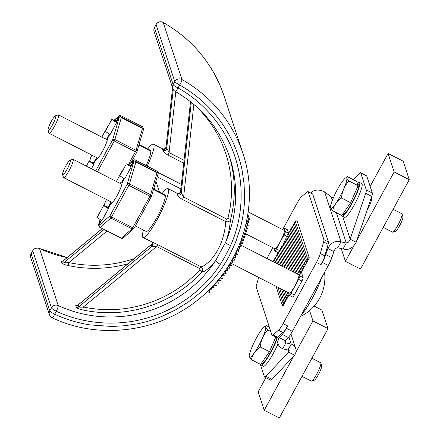 <?xml version="1.0" encoding="UTF-8"?>
<svg xmlns="http://www.w3.org/2000/svg" width="440" height="440" viewBox="0 0 440 440"><rect width="100%" height="100%" fill="white"/><g stroke="black" fill="none" stroke-linecap="round" stroke-linejoin="round"><path stroke-width="0.66" d="M151.778 244.129L78.161 304.909L78.711 306.884C79.574 307.241 81.136 307.28 83.386 306.993A121.116 117.964 161.8 0 0 199.848 269.852L199.661 268.527A2.58 0.418 117.1 0 1 200.943 266.783C204.023 266.788 212.757 259.699 217.806 249.854C223.262 240.427 225.742 226.958 225.61 221.535C228.014 222.277 229.664 221.617 230.56 219.56A2.58 0.495 14.4 0 0 227.882 218.433A121.116 117.964 161.8 0 0 194.761 105.144M162.25 193.353A27.489 4.483 117.1 0 1 168.02 188.59A27.489 4.483 117.1 0 1 157.443 218.977A27.489 4.483 117.1 0 1 142.984 237.529A27.489 4.483 117.1 0 1 143.479 230.06M199.661 268.527L156.635 246.516A2.58 0.418 117.1 0 1 157.916 244.778L142.984 237.529M138.897 145.139L150.777 151.217A20.614 3.361 117.1 0 1 146.179 165.566A20.614 3.361 -62.9 0 0 150.535 150.475A20.614 3.361 -62.9 0 0 150.332 150.304L139.073 144.546M139.057 144.606L150.535 150.475M153.615 189.007L165.094 194.876A20.614 3.361 -62.9 0 0 164.89 194.706L153.632 188.947M245.421 233.679L274.774 248.694A10.307 1.683 -62.9 0 0 280.588 241.016A10.307 1.683 -62.9 0 0 284.345 230.582A10.307 1.683 -62.9 0 0 284.163 230.34L248.199 211.943M55.402 115.819L58.146 114.889A10.307 1.683 117.1 0 1 58.46 114.889A10.307 1.683 117.1 0 1 58.636 115.132A10.307 1.683 117.1 0 1 54.879 125.565A10.307 1.683 117.1 0 1 49.071 133.243A10.307 1.683 117.1 0 1 48.895 133.001A10.307 1.683 117.1 0 1 48.89 132.99A10.307 1.683 117.1 0 1 48.884 132.979L48.037 130.218A8.2 1.337 117.1 0 1 50.721 122.513A8.2 1.337 117.1 0 1 55.402 115.819A8.2 1.337 117.1 0 1 55.792 116.012A8.2 1.337 117.1 0 1 52.492 124.883A8.2 1.337 117.1 0 1 48.037 130.229A8.2 1.337 117.1 0 1 48.037 130.218M96.118 157.305A12.023 1.958 117.1 0 0 95.964 158.538L97.004 159.071M230.544 263.021L289.333 293.095A10.307 1.683 -62.9 0 0 295.147 285.411A10.307 1.683 -62.9 0 0 298.903 274.978A10.307 1.683 -62.9 0 0 298.722 274.742L241.098 245.262M69.96 160.215L72.705 159.286A10.307 1.683 117.1 0 1 73.018 159.291A10.307 1.683 117.1 0 1 73.194 159.528A10.307 1.683 117.1 0 1 69.053 170.687A10.307 1.683 117.1 0 1 63.63 177.645A10.307 1.683 117.1 0 1 63.454 177.403A10.307 1.683 117.1 0 1 63.448 177.392L62.596 174.62A8.2 1.337 117.1 0 1 65.896 165.754A8.2 1.337 117.1 0 1 69.96 160.215A8.2 1.337 117.1 0 1 67.05 169.285A8.2 1.337 117.1 0 1 62.596 174.62M165.094 194.876A20.614 3.361 117.1 0 1 165.336 195.619L153.456 189.541M110.677 201.707A12.023 1.958 117.1 0 0 110.523 202.939L111.568 203.472M301.284 315.024A28.43 4.636 -62.9 0 0 321.844 277.31M357.346 183.425A18.898 3.08 117.1 0 1 359.365 182.391A18.898 3.08 117.1 0 1 352.094 203.286A18.898 3.08 117.1 0 1 342.155 216.04A18.898 3.08 117.1 0 1 341.792 215.474M359.365 182.391L361.779 183.623A18.898 3.08 117.1 0 1 354.508 204.518A18.898 3.08 117.1 0 1 344.57 217.272L342.155 216.04M276.678 339.818A18.898 3.08 117.1 0 1 267.966 357.252A18.898 3.08 117.1 0 1 260.947 364.991A18.898 3.08 117.1 0 1 260.618 364.551A18.898 3.08 117.1 0 1 260.585 364.425M277.987 343.805A18.898 3.08 117.1 0 1 263.362 366.223L260.947 364.991M357.368 183.491L358.507 184.074A17.006 2.772 117.1 0 1 351.962 202.879A17.006 2.772 117.1 0 1 343.019 214.357L342.716 214.203M276.48 339.224A17.006 2.772 117.1 0 1 270.754 351.83A17.006 2.772 117.1 0 1 261.805 363.308L261.503 363.154M366.867 210.716A10.307 1.683 -62.9 0 0 367.483 209.616A10.307 1.683 -62.9 0 0 371.448 198.22L371.151 198.066M339.9 196.74A17.182 2.8 117.1 0 1 330.479 207.328A17.182 2.8 117.1 0 1 337.475 189.338A17.182 2.8 117.1 0 1 345.472 178.019A17.182 2.8 117.1 0 1 339.9 196.74M348.876 180.961L358.083 185.669L356.681 181.396L347.474 176.688C346.17 177.199 346.638 178.629 348.876 180.961C344.636 185.724 342.161 191.406 341.451 198.011C336.743 201.35 333.8 205.607 332.618 210.782L330.479 207.328M258.693 345.692A17.182 2.8 117.1 0 1 249.271 356.279A17.182 2.8 117.1 0 1 256.267 338.289A17.182 2.8 117.1 0 1 264.259 326.97A17.182 2.8 117.1 0 1 258.693 345.692M269.379 327.228L266.266 325.639C264.957 326.15 265.425 327.58 267.669 329.912C263.428 334.675 260.947 340.357 260.238 346.962C255.53 350.3 252.588 354.558 251.411 359.733L249.271 356.279M383.224 227.398L392.502 232.144A10.307 1.683 -62.9 0 0 392.816 232.144A10.307 1.683 -62.9 0 0 397.925 225.187A10.307 1.683 -62.9 0 0 402.072 214.044A10.307 1.683 -62.9 0 0 401.891 213.791L393.096 209.292M302.016 376.349L311.295 381.095A10.307 1.683 -62.9 0 0 311.603 381.095A10.307 1.683 -62.9 0 0 316.718 374.138A10.307 1.683 -62.9 0 0 320.865 362.995A10.307 1.683 -62.9 0 0 320.683 362.742L311.889 358.243M392.816 232.144L395.566 231.215A8.2 1.337 -62.9 0 0 399.63 225.681A8.2 1.337 -62.9 0 0 402.93 216.816L402.072 214.044M311.603 381.095L314.353 380.166A8.2 1.337 -62.9 0 0 318.417 374.632A8.2 1.337 -62.9 0 0 321.717 365.767L320.865 362.995M292.182 271.392L282.964 243.282L284.444 243.216M283.503 244.937L282.024 245.003L290.378 270.468M293.986 272.316L283.899 241.566L285.379 241.5M282.568 246.659L281.089 246.725L288.574 269.544M295.79 273.24L284.84 239.844L286.319 239.778M281.627 248.38L280.148 248.441L286.764 268.626M297.473 273.801L285.775 238.123L287.254 238.056M280.693 250.096L279.213 250.162L284.961 267.702M298.54 272.476L286.715 236.401L288.195 236.341M279.752 251.818L278.273 251.884L283.157 266.778M307.285 257.923L309.265 257.835L297.132 220.836L295.152 220.924L307.285 257.923L308.325 259.556L306.35 259.644L307.389 261.278L305.409 261.365L306.449 262.994L304.475 263.082L305.514 264.715L303.534 264.803L304.574 266.437L302.599 266.524L303.639 268.153L301.659 268.24L302.698 269.874L300.724 269.962L301.763 271.596L299.783 271.684L300.823 273.317L300.377 273.334M299.783 271.684L287.65 234.685L289.13 234.619M278.817 253.539L277.338 253.605L281.353 265.853M300.724 269.962L288.591 232.964L290.07 232.898M277.877 255.255L276.397 255.321L279.548 264.93M314.127 306.119L321.965 310.129L328.031 328.631L279.307 418L264.214 410.284L258.148 391.782L265.821 377.713M370.145 186.373L388.086 153.461L403.178 161.178L409.244 179.68L360.514 269.049L345.428 261.332L341.236 248.562M301.659 268.24L289.526 231.242L291.005 231.176M276.942 256.977L275.462 257.043L277.745 264.011M286.869 291.83L288.635 295.675L286.655 295.763L287.694 297.396L285.72 297.484L286.759 299.112L284.779 299.2L285.819 300.834L283.844 300.922L284.884 302.555L282.904 302.643L283.943 304.271L283.008 305.993L281.969 304.359L283.943 304.271L289.146 294.729M288.904 293.986L287.595 294.041M309.562 310.602L312.945 320.909L328.031 328.631M312.945 320.909L295.993 351.995M293.722 356.164L264.214 410.284M388.086 153.461L394.152 171.963L409.244 179.68M394.152 171.963L356.802 240.46M353.799 245.977L345.428 261.332M266.266 325.639L264.259 326.97M347.474 176.688L345.472 178.019M302.599 266.524L290.466 229.526L291.945 229.46M276.001 258.698L274.522 258.764L275.94 263.087M285.065 290.906L286.655 295.763M260.238 346.962L269.445 351.67L260.612 364.441L251.411 359.733M270.781 331.507L267.669 329.912M275.787 337.106L269.445 351.67M358.083 185.669L350.652 202.719L341.451 198.011M350.652 202.719L341.825 215.49L332.618 210.782M303.534 264.803L291.401 227.805L292.881 227.739M275.066 260.42L273.587 260.48L274.137 262.163M283.261 289.988L285.72 297.484M304.475 263.082L292.341 226.083L293.821 226.017M281.457 289.064L284.779 299.2M260.282 364.271L264.402 376.838A10.307 1.683 -62.9 0 0 264.578 377.08A10.307 1.683 -62.9 0 0 265.925 376.266L288.58 352.121L294.618 355.212L271.959 379.352L265.925 376.266M264.578 377.08L270.617 380.166A10.307 1.683 -62.9 0 0 271.959 379.352M342.65 216.288L350.158 239.184L356.191 242.275L371.718 196.383A10.307 1.683 -62.9 0 0 372.328 193.039L366.773 176.099A10.307 1.683 -62.9 0 0 366.597 175.857L360.558 172.772A10.307 1.683 -62.9 0 0 359.216 173.58L353.441 179.735M258.66 277.404L256.542 284.895A10.307 1.683 -62.9 0 0 256.251 287.199L271.909 334.956A10.307 1.683 -62.9 0 0 272.091 335.198A10.307 1.683 -62.9 0 0 272.927 334.868L278.514 330.231A10.307 1.683 -62.9 0 0 283.096 323.604L316.454 262.427L320.98 264.743L322.262 262.389A10.307 1.683 -62.9 0 0 325.793 254.573L327.85 248.507C331.084 242.556 335.462 240.317 340.989 241.802L346.297 243.018C347.974 242.968 349.261 241.692 350.158 239.184L365.684 193.298A10.307 1.683 -62.9 0 0 366.295 189.954L360.74 173.008A10.307 1.683 -62.9 0 0 360.558 172.772M288.866 336.853L291.22 344.036L287.969 349.993L289.229 350.735L288.58 352.121L287.875 349.971M285.23 340.752L285.912 342.826L291.808 344.278L293.634 345.433L295.009 347.017L295.889 349.047L296.087 351.257L295.631 353.331L294.618 355.212M336.358 212.696L346.297 243.018L343.052 248.974C348.579 250.459 352.957 248.226 356.191 242.275M332.316 200.365L331.133 196.768L333.273 197.989M305.409 261.365L293.277 224.362L294.756 224.296M279.653 288.139L283.844 300.922M272.091 335.198L276.617 337.513A10.307 1.683 -62.9 0 0 277.453 337.183L278.768 336.094L279.268 337.612L285.302 340.698L284.652 342.089L285.912 342.826L282.661 348.783L280.022 347.188L278.267 344.619L277.788 341.709L278.63 338.635L282.266 334.416L288.299 337.502A10.307 1.683 -62.9 0 0 292.375 331.359L286.341 328.273A10.307 1.683 117.1 0 1 282.266 334.416M287.969 349.993L282.661 348.783M331.133 196.768L324.638 191.939L340.989 241.802L337.744 247.764L343.052 248.974M316.454 262.427A10.307 1.683 -62.9 0 0 320.309 253.578L323.598 241.934L328.125 244.25L327.349 246.989L327.85 248.507L333.883 251.592C334.78 249.084 336.067 247.808 337.744 247.764M324.638 191.939L321.057 190.355L317.114 190.003L313.473 190.96L310.662 192.968M306.35 259.644L294.217 222.646L295.697 222.58M277.849 287.216L282.904 302.643M221.65 275.6L224.301 275.897L223.212 273.515M223.421 273.224L224.301 275.897M240.9 240.862L243.672 240.367L241.83 238.299M243.672 240.367L242.836 237.809M233.305 257.554L236.049 257.433L234.548 255.195M235.191 254.81L236.049 257.433M285.302 340.698L288.299 337.502M322.262 262.389L328.3 265.474A10.307 1.683 -62.9 0 0 331.832 257.664L333.883 251.592M231.82 260.238L234.553 260.172L233.112 257.912M234.553 260.172L233.69 257.538M219.753 278.031L222.387 278.382L221.359 275.985M222.387 278.382L221.529 275.764M241.94 237.99L244.712 237.43L242.814 235.4M243.876 234.883L244.712 237.43M239.795 243.705L242.566 243.276L240.779 241.181M242.566 243.276L241.725 240.713M121.347 117.612L142.472 128.42L136.015 150.326L114.889 139.524L121.347 117.612L120.384 116.65L119.405 116.82L112.629 139.827A1.716 1.282 16.4 0 1 114.889 139.524A1.716 0.281 117.1 0 1 114.257 140.965L112.629 139.827L95.689 170.885M301.934 281.039A3.091 0.506 -62.9 0 0 302.868 279.043L302.94 278.861A3.091 0.506 -62.9 0 0 303.177 277.695L299.86 275.996A3.091 0.506 117.1 0 1 298.617 279.345L301.934 281.039L294.333 294.982A3.091 0.506 117.1 0 1 293.282 296.626L293.216 296.747M288.31 234.652A3.091 0.506 117.1 0 0 288.31 234.641L288.382 234.465A3.091 0.506 117.1 0 0 288.618 233.294L285.302 231.6A3.091 0.506 117.1 0 1 284.059 234.944L286.897 236.396M323.598 241.934A10.307 1.683 -62.9 0 0 323.884 239.63L308.226 191.873L312.752 194.189A10.307 1.683 -62.9 0 0 312.576 193.947L308.05 191.631A10.307 1.683 -62.9 0 0 307.208 191.961L301.625 196.597A10.307 1.683 -62.9 0 0 297.039 203.225L282.673 229.576M312.752 194.189L328.411 241.945L323.884 239.63M328.125 244.25A10.307 1.683 -62.9 0 0 328.411 241.945M278.514 330.231L283.041 332.547L278.768 336.094M286.341 328.273L287.623 325.919L283.096 323.604M283.041 332.547A10.307 1.683 -62.9 0 0 287.623 325.919M328.3 265.474L292.375 331.359M320.98 264.743A10.307 1.683 -62.9 0 0 324.836 255.893L320.309 253.578M327.349 246.989L324.836 255.893M276.045 286.291L281.969 304.359M223.487 273.136L226.155 273.372L225.011 271.007M225.264 270.644L226.155 273.372M234.729 254.843L237.479 254.656L235.923 252.445M236.627 252.049L237.479 254.656M294.333 294.982L291.016 293.282A3.091 0.506 117.1 0 1 289.388 295.372A3.091 0.506 117.1 0 1 289.333 295.3L288.464 292.65M293.194 296.736A3.091 0.506 117.1 0 1 292.71 297.072L289.388 295.372M297.336 274.032A3.091 0.506 117.1 0 1 298.672 272.459A3.091 0.506 117.1 0 1 298.722 272.531L302.043 274.23L303.177 277.695M298.672 272.459L301.989 274.159A3.091 0.506 117.1 0 1 302.043 274.23M282.777 229.631A3.091 0.506 117.1 0 1 284.114 228.063A3.091 0.506 117.1 0 1 284.163 228.135L287.485 229.834L288.618 233.294M284.114 228.063L287.43 229.763A3.091 0.506 117.1 0 1 287.485 229.834M287.93 235.538A3.091 0.506 117.1 0 1 287.524 236.368M279.505 251.059A3.091 0.506 117.1 0 1 279.004 251.851M279.263 250.322L276.457 248.886A3.091 0.506 117.1 0 1 274.829 250.971A3.091 0.506 117.1 0 1 274.774 250.899L273.906 248.248M278.476 252.505A3.091 0.506 117.1 0 1 278.152 252.67L274.829 250.971M272.8 247.687L266.921 258.473M309.265 257.835L300.718 273.51M230.274 262.884L232.997 262.884L231.611 260.601M232.997 262.884L232.122 260.227M217.8 280.418L220.418 280.825L219.445 278.41M220.418 280.825L219.571 278.256M242.913 235.103L245.685 234.476L243.733 232.485M244.849 231.935L245.685 234.476M134.074 228.239A1.716 1.568 -131.4 0 1 131.972 228.855A1.716 0.281 117.1 0 0 132.721 227.761L134.107 228.217L151.327 196.625A1.716 1.716 0 0 0 151.47 196.29A1.716 1.282 16.4 0 1 151.327 196.576L149.941 196.174L132.721 227.761L111.595 216.959L128.816 185.367L149.941 196.174A1.716 0.281 117.1 0 0 150.573 194.728A1.716 1.282 16.4 0 1 151.47 196.29L158.235 173.316L158.043 172.871L157.031 172.821L150.573 194.728L129.448 183.926L135.905 162.014L134.942 161.051L133.964 161.216L127.188 184.222A1.716 1.282 16.4 0 1 129.448 183.926A1.716 0.281 117.1 0 1 128.816 185.367L127.188 184.222L109.962 215.815L111.595 216.959A1.716 0.281 117.1 0 1 110.842 218.048A1.716 1.568 -131.4 0 1 109.962 215.815L98.857 225.61L99.534 227.15L100.265 227.376L110.842 218.048L131.972 228.855L121.391 238.183L100.265 227.376M119.862 175.78L124.663 178.926L131.159 167.013L126.363 163.862L119.862 175.78M126.363 163.862L130.614 165.347L130.768 165.809L128.876 165.149L131.159 167.013M108.422 208.72L101.926 220.632L97.125 217.487L103.62 205.568L108.422 208.72L106.134 206.855L108.026 207.515L107.877 207.053L103.62 205.568M123.442 169.213L122.947 169.648A1.716 1.568 48.6 0 0 122.573 170.165L122.612 170.088M238.623 246.527L241.389 246.158L239.663 244.035M241.389 246.158L240.548 243.59M108.884 124.812L108.389 125.246A1.716 1.568 48.6 0 0 108.014 125.763L108.053 125.686M105.303 131.379L110.105 134.525L116.6 122.612L111.799 119.46L105.303 131.379M116.6 122.612L116.452 122.15L118.96 117.546A1.716 0.281 117.1 0 1 119.405 116.82M111.799 119.46L116.056 120.945L116.204 121.407L114.318 120.747L116.452 122.15M91.46 168.724L93.863 164.318L91.575 162.454L93.467 163.114L93.319 162.652L89.062 161.166L93.863 164.318M86.367 166.117L89.062 161.166M93.709 163.856L96.206 159.28A12.023 1.958 117.1 0 0 96.234 159.297A12.023 1.958 117.1 0 0 102.608 151.09A12.023 1.958 117.1 0 0 107.459 138.638L109.808 134.332M142.472 128.42L143.484 128.469L143.677 128.915L136.912 151.888A1.716 1.282 16.4 0 1 136.769 152.174L135.383 151.773L128.403 164.577M287.012 237.314L286.589 238.09M286.072 239.03L285.654 239.806M285.137 240.752L284.713 241.527M284.196 242.473L283.778 243.249M283.261 244.189L282.838 244.965M282.32 245.911L281.902 246.686M281.386 247.632L280.962 248.407M280.445 249.354L280.027 250.129M225.275 270.628L227.953 270.804L226.749 268.461M227.062 268.087L227.953 270.804M98.868 225.577L98.445 225.016L100.139 219.461M128.772 164.703L134.013 159.891L134.866 159.781L157.146 171.182L157.828 172.716A1.716 0.281 117.1 0 1 157.812 172.75M291.016 293.282L298.617 279.345M299.86 275.996L298.722 272.531M236.093 252.098L238.849 251.851L237.232 249.667M238.002 249.26L238.849 251.851M114.208 120.302L119.455 115.489L120.307 115.385L142.588 126.781L143.27 128.315A1.716 0.281 -62.9 0 1 143.253 128.348M285.302 231.6L284.163 228.135M276.457 248.886L284.059 234.944M228.668 265.502L231.374 265.562L230.049 263.252M231.374 265.562L230.5 262.884M215.793 282.761L218.389 283.223L217.481 280.797M218.389 283.223L217.564 280.698M243.821 232.194L246.587 231.506L244.58 229.548M245.757 228.965L246.587 231.506M131.01 166.551L133.518 161.948A1.716 0.281 117.1 0 1 133.964 161.216M108.268 208.257L110.764 203.681A12.023 1.958 117.1 0 0 110.792 203.698A12.023 1.958 117.1 0 0 117.167 195.492A12.023 1.958 117.1 0 0 122.018 183.04L124.366 178.734M98.857 225.61A1.716 0.281 117.1 0 1 99.264 224.774L101.629 220.44M101.151 220.127L99.022 224.032A1.716 0.281 117.1 0 1 98.576 224.763M110.523 202.939L107.795 207.944M120.065 183.354A12.023 1.958 117.1 0 1 121.748 182.281A12.023 1.958 117.1 0 1 121.776 182.298L123.888 178.42M133.683 160.369A1.716 0.281 117.1 0 1 133.276 161.205L130.532 166.238M237.391 249.326L240.152 249.018L238.48 246.862M240.152 249.018L239.305 246.439M95.964 158.538L93.236 163.543M105.501 138.952A12.023 1.958 117.1 0 1 107.184 137.885A12.023 1.958 117.1 0 1 107.217 137.901L109.329 134.019M119.125 115.968A1.716 0.281 117.1 0 1 118.718 116.804L115.973 121.836M226.996 268.081L229.697 268.202L228.431 265.876M228.811 265.507L229.697 268.202M134.107 228.162L134.107 228.217A1.716 1.716 0 0 1 133.733 228.679L122.672 238.441L121.391 238.183M122.282 182.556L121.776 182.298M107.718 138.16L107.217 137.901M213.736 285.06L216.31 285.582L215.457 283.14M216.31 285.582L215.496 283.096M244.657 229.262L247.423 228.514L245.361 226.595M246.593 225.979L247.423 228.514M135.361 225.913L146.113 231.413A20.614 3.361 -62.9 0 0 157.333 216.81A20.614 3.361 -62.9 0 0 165.336 195.619M211.624 287.315L214.176 287.887L213.384 285.439M245.432 226.32L248.193 225.506L246.076 223.625M247.357 222.97L248.193 225.506M77.583 305.256L75.752 305.547A2.58 2.508 161.8 0 0 78.106 305.03L151.591 244.36A2.58 2.448 -171.1 0 0 152.488 242.924M152.449 242.776A2.58 2.508 161.8 0 1 151.641 245.493L151.591 244.36L152.499 242.847L151.905 242.099A2.58 2.514 121.5 0 0 151.866 242.072M75.752 305.547L76.357 307.395C77.237 308.325 79.448 309.199 82.989 310.007A2.58 0.297 102 0 1 83.386 306.993L156.635 246.516L152.202 246.208A2.58 2.514 121.5 0 0 151.905 242.099L151.855 242.066M191.285 102.256L181.247 192.929L183.618 197.027L226.644 219.032A2.58 0.418 -62.9 0 0 225.61 221.535L182.589 199.529C179.773 197.901 178.063 196.334 177.463 194.827L176.891 193.127L168.02 188.59M193.875 104.385L183.618 197.027A2.58 0.418 -62.9 0 0 182.589 199.529M177.205 193.683A2.58 2.508 -18.2 0 0 180.983 191.681L181.247 192.929A2.58 2.398 -8.4 0 1 177.463 194.827M180.631 191.174L180.642 191.081A2.58 2.563 -53.8 0 1 176.907 193.138M226.644 219.032L227.882 218.433M166.073 146.779L169.059 152.625A2.58 0.418 -62.9 0 0 168.031 155.128C165.215 153.505 163.504 151.938 162.905 150.43L162.333 148.726L153.461 144.188A27.489 4.483 117.1 0 1 147.202 166.095M173.228 89.48L166.689 148.528A2.58 2.398 -8.4 0 1 162.905 150.43M172.59 87.901L166.084 146.68A2.58 2.563 -53.8 0 1 162.349 148.737M147.697 148.957A27.489 4.483 117.1 0 1 153.461 144.188M102.295 228.564L63.602 260.507L64.152 262.482C65.016 262.845 66.578 262.884 68.827 262.592L107.08 231.011M199.848 269.852A2.58 0.292 -137.3 0 1 201.927 272.079C203.258 270.034 202.934 268.268 200.943 266.783L157.916 244.778M63.025 260.854L61.193 261.151A2.58 2.508 161.8 0 0 63.547 260.634L102.355 228.591M61.193 261.151L61.798 262.999C62.678 263.929 64.889 264.798 68.431 265.606A2.58 0.297 102 0 1 68.827 262.592A121.116 117.964 161.8 0 0 134.195 258.649M209.462 289.52L211.992 290.152L211.261 287.694M246.136 223.361L248.886 222.481L246.719 220.638M248.056 219.945L248.886 222.481M175.153 91.377A5.154 5.154 0 0 1 172.782 88.49L172.782 88.49A5.154 5.022 -18.2 0 1 173.156 84.568A5.154 0.814 28.6 0 0 173.156 84.579A5.154 0.814 28.6 0 0 178.046 87.995A5.154 0.875 119.4 0 1 175.153 91.377C201.79 106.794 220.011 128.887 229.829 157.652A123.69 120.472 -18.2 0 1 225.495 242.506C226.441 240.488 227.706 236.165 229.295 229.526L230.56 219.56A123.69 120.472 161.8 0 0 229.114 155.535M156.101 24.459L154.473 27.44A5.154 0.814 28.6 0 0 154.473 27.588L156.096 24.607A5.154 0.814 28.6 0 1 156.101 24.459A5.154 5.154 0 0 1 163.147 22.429A5.154 0.869 119.3 0 1 163.235 22.55A5.154 5.022 161.8 0 0 156.096 24.607L174.779 81.587A5.154 0.814 28.6 0 0 179.669 85.014L178.046 87.995C202.719 101.58 224.994 126.28 234.9 156.58C245.157 186.753 242.165 219.879 230.577 245.542A5.154 0.88 23.7 0 1 225.495 242.506L215.611 260.634A123.69 120.472 -18.2 0 1 58.218 305.575A5.154 0.808 114.8 0 1 56.326 311.24A5.154 0.814 -151.4 0 1 51.442 307.824A5.154 0.814 -151.4 0 1 51.436 307.813A5.154 5.022 -18.2 0 1 58.218 305.575L39.534 248.595A5.154 5.022 161.8 0 0 32.752 250.839A5.154 0.814 -151.4 0 1 32.752 250.685L31.13 253.666A5.154 5.154 0 0 0 30.756 257.741A5.154 5.022 161.8 0 1 31.13 253.82A5.154 0.814 -151.4 0 1 31.13 253.666M82.989 310.007A123.69 120.472 161.8 0 0 201.927 272.079C205.183 271.673 209.748 267.856 215.611 260.634A5.154 0.737 -146.6 0 0 220.281 264.429C204.93 288.167 178.382 309.238 146.861 318.048C115.451 327.206 81.824 323.323 56.326 311.24L54.703 314.221A5.154 0.814 -151.4 0 1 49.813 310.8L31.13 253.82L32.752 250.839L51.436 307.813L49.813 310.8A5.154 5.022 -18.2 0 0 49.44 314.721A5.154 5.154 0 0 0 52.173 317.79C99.897 340.593 161.161 332.052 201.344 297.011C242.803 262.576 259.969 203.319 242.891 153.368L224.208 96.393A137.434 133.859 161.8 0 0 163.235 22.55L181.918 79.53A5.154 0.869 119.3 0 1 179.669 85.014C204.407 99.171 222.53 119.108 234.053 144.821C237.584 152.884 240.24 161.227 242.017 169.846L244.096 183.893L244.58 198.099C244.376 207.999 242.968 217.921 240.361 227.86L235.505 242.572L228.85 256.735C218.774 275.072 205.062 290.29 187.726 302.379L175.34 310.002L162.333 316.201C153.808 319.709 145.151 322.311 136.362 324L124.201 325.793L111.947 326.475L89.98 324.891C77.682 322.966 65.923 319.407 54.703 314.221A5.154 0.808 114.9 0 1 52.173 317.79M230.577 245.542C227.507 252.021 224.076 258.319 220.281 264.429M207.097 291.83L209.759 292.369L209.083 289.9M246.774 220.385L249.519 219.445L247.335 217.415M247.847 214.357L249.519 219.445M154.473 27.44A5.154 5.154 0 0 0 154.099 31.51A5.154 5.022 161.8 0 1 154.473 27.588L173.156 84.568L174.779 81.587A5.154 5.022 -18.2 0 1 181.918 79.53A137.434 133.859 -18.2 0 1 242.891 153.368M372.328 193.039L366.295 189.954M365.684 193.298L371.718 196.383M360.74 173.008L366.773 176.099M331.832 257.664L325.793 254.573M97.455 171.787L114.257 140.965L135.383 151.773A1.716 0.281 117.1 0 0 136.015 150.326A1.716 1.282 16.4 0 1 136.912 151.888A1.716 1.716 0 0 1 136.769 152.224L131.274 162.305M277.453 337.183L272.927 334.868M105.397 201.674L105.353 201.757A1.716 1.282 -163.6 0 0 105.215 202.043L104.121 205.744M90.838 157.273L90.794 157.355A1.716 1.282 -163.6 0 0 90.657 157.641L89.562 161.343M104.17 205.761L105.353 201.757L106.535 199.59M116.408 181.484L122.573 170.165L123.244 169.576M89.612 161.359L90.794 157.355L91.977 155.188M101.844 137.082L108.014 125.763L108.686 125.175M135.905 162.014L157.031 172.821M99.528 224.29L99.022 224.032M133.276 161.205L133.793 161.469M118.718 116.804L119.235 117.073M154.077 187.435L154.759 189.524M155.892 181.274L159.368 191.879M151.641 245.493L152.202 246.208L78.711 306.884A2.58 2.508 161.8 0 1 76.357 307.395M180.983 191.681L180.642 191.081L190.542 101.668M180.868 188.92L157.207 176.814M184.041 160.287L169.059 152.625L175.802 91.74M157.916 172.392L181.368 184.388M183.722 163.157L168.031 155.128M166.424 147.279A2.58 2.508 -18.2 0 1 162.646 149.281M104.109 229.493L64.152 262.482A2.58 2.508 161.8 0 1 61.798 262.999M68.431 265.606A123.69 120.472 161.8 0 0 127.958 263.797M32.752 250.685A5.154 5.154 0 0 1 39.441 248.474A5.154 0.808 114.8 0 1 39.534 248.595A123.69 120.472 161.8 0 0 67.15 257.582M97.911 158.224L49.071 133.243M112.475 202.626L63.63 177.645M300.471 316.514A43.291 43.291 0 0 0 324.566 272.316M295.757 348.59L290.928 333.861M278.124 344.229L275.781 337.084M106.513 199.579L105.353 201.702A1.716 1.716 0 0 0 105.215 202.043M122.947 169.648A1.716 1.716 0 0 0 122.579 170.115L116.386 181.472M91.955 155.177L90.794 157.305A1.716 1.716 0 0 0 90.657 157.641M108.389 125.246A1.716 1.716 0 0 0 108.014 125.714L101.827 137.071M100.089 219.434L98.445 225.016M134.013 159.891L128.618 164.648M120.384 116.65L143.484 128.469M119.455 115.489L114.059 120.247M134.942 161.051L158.043 172.871M99.534 227.15L121.814 238.546M121.864 184.272L73.018 159.291M107.305 139.876L58.46 114.889M190.531 101.657L180.626 191.114C180.224 193.012 178.981 193.677 176.891 193.127M172.585 87.874L166.067 146.718C165.666 148.61 164.423 149.281 162.333 148.726M63.058 260.953L63.608 260.507M77.616 305.349L78.166 304.909M172.782 88.49L154.099 31.51M39.441 248.474L67.249 257.499M49.44 314.721L30.756 257.741M163.147 22.429C192.874 39.6 213.23 64.251 224.208 96.393"/></g></svg>
